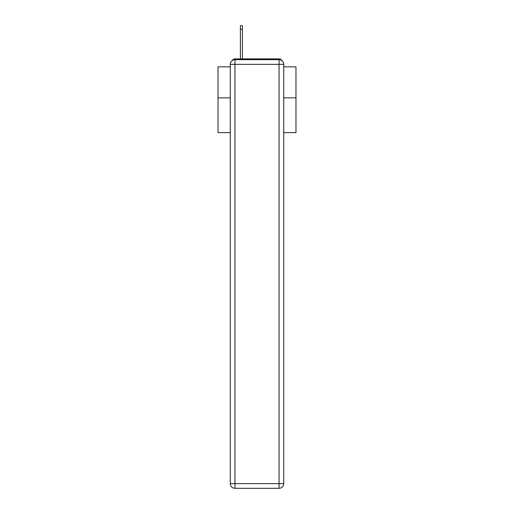 <?xml version="1.0" encoding="UTF-8"?>
<svg xmlns="http://www.w3.org/2000/svg" width="514" height="514" viewBox="0 0 514 514"><rect width="100%" height="100%" fill="white"/><g stroke="black" fill="none" stroke-linecap="round" stroke-linejoin="round"><path stroke-width="0.77" d="M283.728 132.625L295.968 132.625L295.968 66.846L283.728 66.846M230.272 97.866L218.032 97.866L218.032 66.846L230.272 66.846M218.032 97.866L218.032 132.625L230.272 132.625M281.826 60.588A3.116 3.116 0 0 0 279.057 58.898L234.943 58.898A3.116 3.116 0 0 0 232.174 60.588M295.968 97.866L283.728 97.866M234.943 58.898L240.398 58.898L240.398 25.7L242.428 25.7L242.428 58.898L244.844 58.898M269.156 58.898L279.057 58.898M234.943 59.675L279.057 59.675A4.677 4.677 0 0 1 283.728 64.353L283.728 483.623A4.677 4.677 0 0 1 279.057 488.3L234.943 488.3L234.943 483.623L279.057 483.623L279.057 64.353L234.943 64.353L234.943 483.623L230.272 483.623L230.272 64.353L234.943 64.353L234.943 59.675A4.677 4.677 0 0 0 230.272 64.353A4.677 4.677 0 0 1 234.943 59.675M230.272 483.623A4.677 4.677 0 0 0 234.943 488.3A4.677 4.677 0 0 1 230.272 483.623M279.057 488.3A4.677 4.677 0 0 0 283.728 483.623L279.057 483.623L279.057 488.3M283.728 64.353A4.677 4.677 0 0 0 279.057 59.675L279.057 64.353L283.728 64.353M240.398 29.285L242.428 29.285"/></g></svg>
